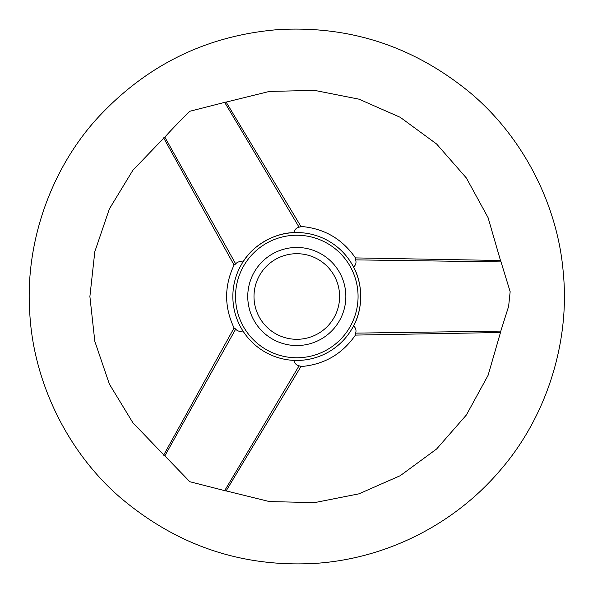 <?xml version="1.0" encoding="UTF-8"?>
<svg xmlns="http://www.w3.org/2000/svg" width="593" height="593" viewBox="0 0 593 593"><rect width="100%" height="100%" fill="white"/><g stroke="black" fill="none" stroke-linecap="round" stroke-linejoin="round"><path stroke-width="0.89" d="M339.604 296.5A42.807 42.807 0 0 0 275.397 259.43A42.807 42.807 0 0 0 275.397 333.57A42.807 42.807 0 0 0 339.604 296.5M345.845 296.5A49.049 49.049 0 0 0 272.276 254.026A49.049 49.049 0 0 0 272.276 338.974A49.049 49.049 0 0 0 345.845 296.5M232.856 296.5A63.94 63.94 0 0 1 311.94 234.376A63.94 63.94 0 0 1 353.569 325.92A63.94 63.94 0 0 1 232.856 296.5M355.326 333.903C355.318 335.697 355.422 335.43 355.637 333.125L500.796 331.102L500.588 332.503M225.977 491.167L300.925 366.563C324.037 364.651 342.205 354.162 355.415 335.097L500.796 332.503M235.139 328.485C233.598 327.581 233.768 327.803 235.658 329.145C237.593 331.257 240.024 331.858 242.937 330.953M235.658 329.145L164.832 455.869L163.727 454.987M226.089 490.989L189.842 481.724L164.832 455.869M224.762 490.47L299.094 365.77C301.2 366.741 301.481 366.778 299.932 365.888M293.891 360.374C294.565 363.353 296.3 365.147 299.094 365.77M163.624 137.835L234.065 265.041C224.161 286.011 224.161 306.989 234.065 327.966L163.624 455.165M355.637 333.125C356.504 330.39 355.815 327.988 353.569 325.92C362.953 309.45 363.042 283.758 353.569 267.08C355.815 265.004 356.504 262.603 355.637 259.875C355.429 257.57 355.318 257.303 355.326 259.097M500.588 260.497L510.158 291.704L508.616 306.381L500.796 331.102M500.796 261.898L355.637 259.875M163.727 138.013L164.832 137.131C171.903 129.289 180.25 120.668 189.864 111.262L226.089 102.011M299.932 227.112C301.481 226.222 301.2 226.259 299.094 227.23C296.3 227.853 294.565 229.647 293.891 232.626C274.982 232.745 252.722 245.42 242.937 262.039C240.017 261.142 237.593 261.743 235.658 263.855C233.768 265.197 233.598 265.412 235.139 264.515M225.977 101.833L300.918 226.437C324.037 228.349 342.205 238.838 355.415 257.903L500.796 260.497M299.094 227.23L224.762 102.53M164.832 137.131L235.658 263.855M235.532 296.5A61.264 61.264 0 0 1 327.432 243.441A61.264 61.264 0 0 1 327.432 349.559A61.264 61.264 0 0 1 235.532 296.5M225.659 490.782L269.459 501.582L314.653 502.605L358.958 493.836L400.253 475.682L436.618 448.997L466.365 415.011L488.076 375.362L500.618 332.036M164.12 455.246L132.862 422.72L109.379 384.094L94.821 341.338L89.891 296.5L94.821 251.662L109.379 208.906L132.862 170.28L164.12 137.754M225.659 102.218L269.459 91.418L314.653 90.395L358.958 99.164L400.253 117.318L436.618 144.003L466.365 177.982L488.076 217.638L500.618 260.964M563.32 273.254C558.013 205.689 523.486 137.272 469.997 92.59C413.684 46.336 349.596 25.358 277.746 29.65C206.008 35.61 145.552 65.482 96.385 119.267C49.79 171.103 25.336 243.73 29.68 311.362C32.882 380.365 66.572 451.295 120.468 497.705C177.329 545.805 242.455 567.686 315.854 563.35C385.895 558.606 453.712 524.901 499.936 470.605C546.687 417.012 569.955 342.013 563.32 273.254"/></g></svg>
